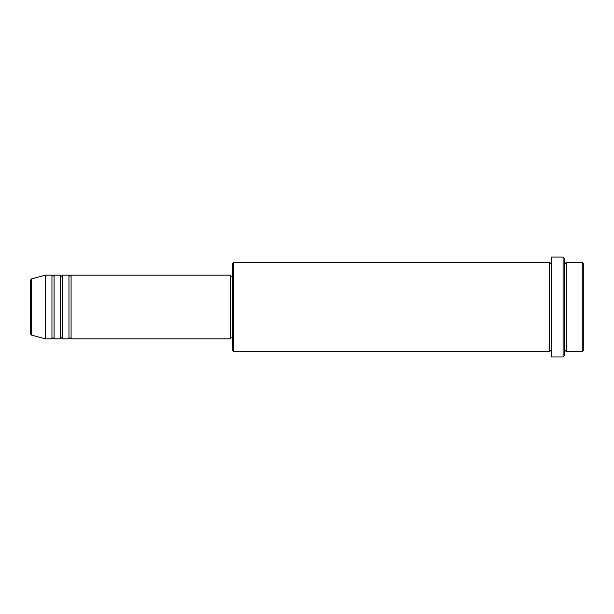 <?xml version="1.0" encoding="UTF-8"?>
<svg xmlns="http://www.w3.org/2000/svg" width="614" height="614" viewBox="0 0 614 614"><rect width="100%" height="100%" fill="white"/><g stroke="black" fill="none" stroke-linecap="round" stroke-linejoin="round"><path stroke-width="0.92" d="M30.7 307L30.7 334.077L30.7 279.923L31.491 278.894L31.491 335.106L30.7 334.077M71.086 275.118L71.086 338.882L230.488 338.882L230.488 275.118L71.086 275.118L70.019 276.185L68.96 275.118L68.96 338.882L62.582 338.882L62.582 275.118L68.96 275.118M60.456 275.118L60.456 338.882L54.078 338.882L54.078 275.118L60.456 275.118L61.515 276.185L62.582 275.118M51.952 275.118L51.952 338.882L45.574 338.882L45.574 275.118L51.952 275.118L53.019 276.185L54.078 275.118M582.241 262.37L583.3 263.429L583.3 350.571L582.241 351.63L582.241 262.37L566.3 262.37L566.3 351.63L582.241 351.63M233.673 351.63L232.614 350.571L232.614 263.429L233.673 262.37L233.673 351.63L549.292 351.63L549.292 262.37L550.359 263.429L551.418 262.37M563.107 257.051L564.174 258.118L564.174 355.882L563.107 356.949L563.107 257.051L551.418 257.051L551.418 356.949L563.107 356.949M564.174 262.37L565.233 263.429L566.3 262.37M230.488 337.815L232.614 337.815M31.491 335.106L45.574 338.882M31.491 278.894L45.574 275.118M233.673 262.37L549.292 262.37M230.488 276.185L232.614 276.185M549.292 351.63L550.359 350.571L551.418 351.63M566.3 351.63L565.233 350.571L564.174 351.63M54.078 338.882L53.019 337.815L51.952 338.882M62.582 338.882L61.515 337.815L60.456 338.882M71.086 338.882L70.019 337.815L68.96 338.882"/></g></svg>
